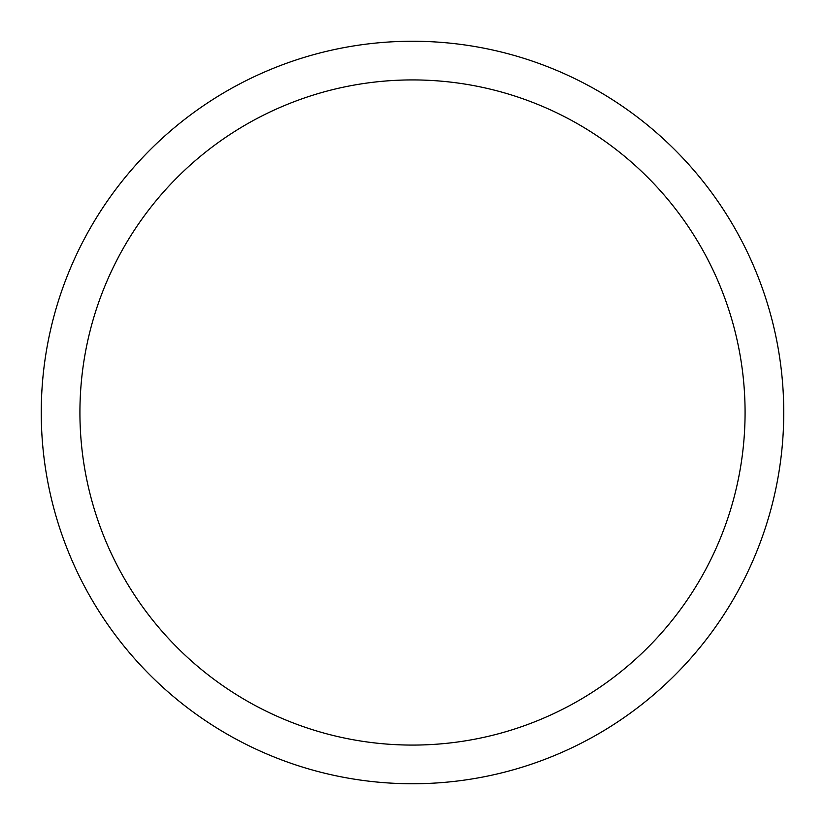 <?xml version="1.0" encoding="UTF-8"?>
<svg xmlns="http://www.w3.org/2000/svg" width="825" height="825" viewBox="0 0 825 825"><rect width="100%" height="100%" fill="white"/><g stroke="black" fill="none" stroke-linecap="round" stroke-linejoin="round"><path stroke-width="1.24" d="M412.5 41.25A371.25 371.25 0 0 1 783.75 412.5A371.25 371.25 0 0 1 412.5 783.75A371.25 371.25 0 0 1 41.25 412.5A371.25 371.25 0 0 1 412.5 41.25M412.5 79.922A332.578 332.578 0 0 1 745.078 412.5A332.578 332.578 0 0 1 412.5 745.078A332.578 332.578 0 0 1 79.922 412.5A332.578 332.578 0 0 1 412.5 79.922"/></g></svg>
